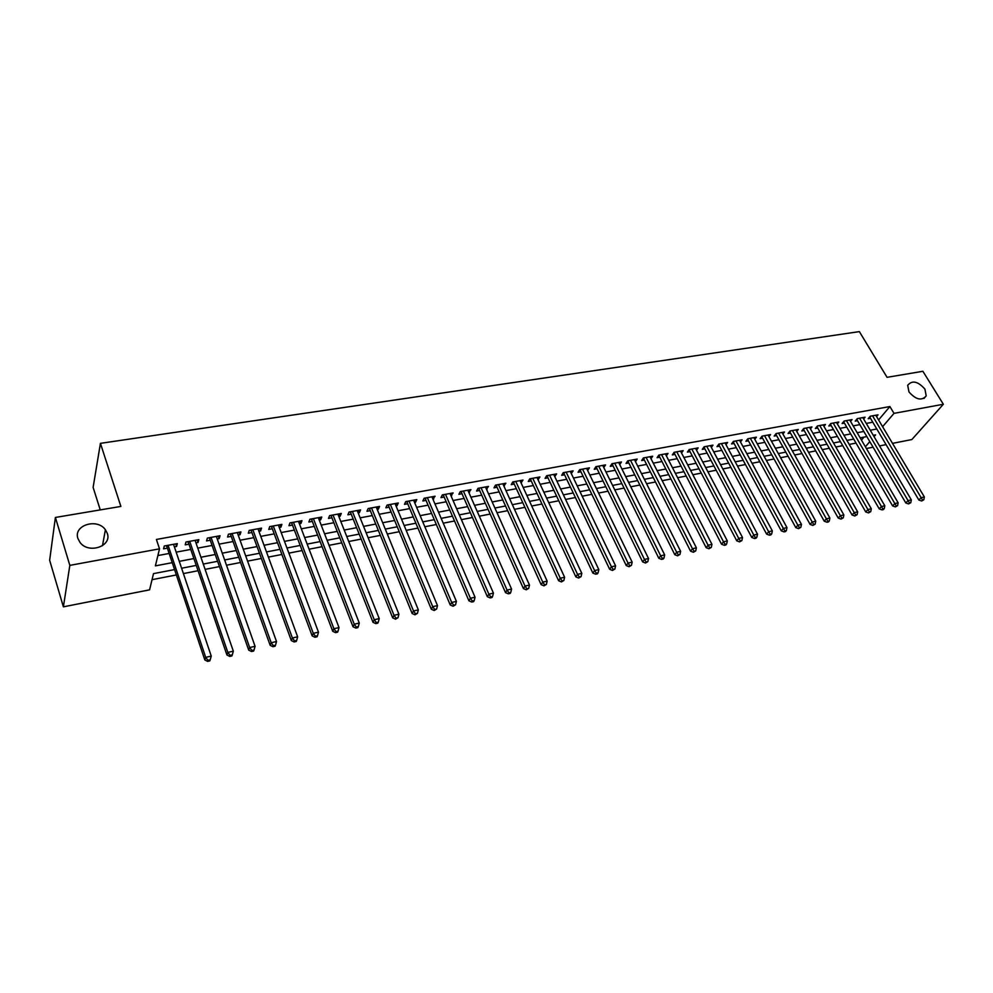 <?xml version="1.0" encoding="UTF-8"?>
<svg xmlns="http://www.w3.org/2000/svg" width="993" height="993" viewBox="0 0 993 993"><rect width="100%" height="100%" fill="white"/><g stroke="black" fill="none" stroke-linecap="round" stroke-linejoin="round"><path stroke-width="1.49" d="M107.281 533.34C112.234 546.2 88.737 554.305 80.073 542.513L77.913 538.516C73.122 525.26 97.264 517.75 105.407 529.765L107.281 533.34M924.93 389.119L926.196 395.909C921.653 401.073 915.918 399.745 908.967 391.925L907.701 385.296C912.17 380.009 917.917 381.275 924.93 389.119M100.256 509.906L93.119 487.402L100.43 443.35L859.355 331.612L887.059 377.328L922.894 371.283L943.35 404.263L911.859 439.551L892.508 443.362M886.066 444.628L879.525 445.919M873.07 447.198L866.392 448.513M152.053 579.676L176.357 574.947M183.407 573.582L198.066 570.739M205.104 569.374L219.465 566.593M226.491 565.228L240.567 562.497M247.58 561.132L261.37 558.463M268.371 557.098L281.888 554.479M288.876 553.126L302.12 550.556M309.108 549.203L322.08 546.684M329.055 545.331L341.766 542.861M348.729 541.508L361.191 539.087M368.142 537.747L380.356 535.376M387.295 534.023L399.26 531.702M406.187 530.361L417.929 528.09M424.83 526.749L436.337 524.515M443.238 523.174L454.521 520.99M461.397 519.649L472.457 517.502M479.321 516.174L490.17 514.064M497.021 512.736L507.646 510.675M514.486 509.347L524.912 507.324M531.727 506.008L541.955 504.022M548.757 502.706L558.786 500.757M565.576 499.442L575.406 497.53M582.183 496.215L591.828 494.34M598.58 493.037L608.039 491.2M614.779 489.897L624.051 488.097M630.778 486.793L639.864 485.018M646.58 483.715L655.504 481.99M662.194 480.686L670.945 478.998M677.623 477.695L686.2 476.032M692.866 474.741L701.269 473.115M707.922 471.824L716.176 470.223M722.805 468.932L730.898 467.368M737.514 466.077L745.445 464.538M752.049 463.259L759.831 461.745M766.41 460.467L774.056 458.989M780.61 457.711L788.107 456.259M794.648 454.993L801.996 453.565M808.525 452.299L815.737 450.896M822.254 449.643L829.316 448.265M835.821 447.011L842.747 445.658M849.226 444.405L856.028 443.089M174.557 569.585L153.505 573.631L149.583 589.842L63.391 606.835L69.833 565.377L159.513 548.831L155.392 565.873L172.248 562.671M69.833 565.377L55.397 517.452L49.65 560.275L63.391 606.835M174.396 546.845L176.593 546.448L177.325 543.605L164.279 546.001L163.572 548.844L167.383 548.148M195.956 542.861L198.041 542.476L198.836 539.646L185.964 542.017L185.207 544.847L188.968 544.164M217.231 538.938L219.192 538.578L220.036 535.748L207.351 538.082L206.544 540.912L210.243 540.229M238.196 535.066L240.045 534.718L240.939 531.913L228.44 534.209L227.571 537.027L231.22 536.357M258.888 531.243L260.625 530.92L261.569 528.115L249.231 530.386L248.312 533.191L251.912 532.533M279.281 527.482L280.907 527.171L281.9 524.378L269.736 526.613L268.768 529.418L272.318 528.76M299.402 523.758L300.929 523.485L301.971 520.692L289.956 522.901L288.951 525.694L292.451 525.049M319.249 520.096L320.665 519.836L321.757 517.055L309.915 519.227L308.86 522.02L312.311 521.375M338.824 516.484L340.152 516.236L341.282 513.468L329.602 515.615L328.497 518.383L331.898 517.763M358.138 512.909L359.367 512.686L360.546 509.93L349.015 512.04L347.873 514.808L351.237 514.188M377.203 509.397L378.333 509.186L379.549 506.43L368.18 508.528L366.988 511.283L370.302 510.663M396.008 505.921L397.051 505.722L398.305 502.979L387.084 505.052L385.855 507.795L389.132 507.187M414.577 502.495L415.521 502.309L416.824 499.578L405.74 501.614L404.474 504.357L407.701 503.761M432.898 499.107L435.095 496.227L424.16 498.238L422.844 500.969L426.034 500.373M450.983 495.768L453.131 492.913L442.332 494.899L440.979 497.617L444.132 497.034M468.833 492.466L470.93 489.636L460.28 491.597L458.89 494.303L461.993 493.732M486.458 489.214L488.506 486.409L477.993 488.345L476.566 491.038L479.631 490.48M503.861 485.999L505.859 483.219L495.47 485.13L494.017 487.824L497.046 487.253M521.04 482.834L523.001 480.066L512.748 481.953L511.246 484.634L514.237 484.087M537.995 479.693L539.919 476.95L529.79 478.812L528.264 481.493L531.218 480.947M554.752 476.603L556.626 473.884L546.634 475.721L545.07 478.39L547.987 477.844M571.298 473.549L573.135 470.856L563.254 472.668L561.666 475.324L564.545 474.791M587.645 470.521L589.432 467.852L579.676 469.652L578.063 472.296L580.905 471.774M603.781 467.542L605.544 464.898L595.899 466.66L594.248 469.304L597.066 468.783M613.128 463.495L612.42 464.612L658.818 558.289L660.668 555.807L664.677 554.901L618.676 462.477L619.756 464.6L621.444 461.968L611.924 463.719L610.248 466.35L613.029 465.841M635.47 461.658L637.158 459.089L627.75 460.814L626.049 463.433L628.792 462.924M651.011 458.741L652.686 456.234L643.39 457.934L641.664 460.553L644.383 460.044M666.365 455.849L668.028 453.404L658.843 455.092L657.093 457.699L659.774 457.202M681.533 453.007L683.196 450.623L674.123 452.287L672.335 454.881L674.979 454.397M696.54 450.189L698.178 447.868L689.204 449.519L687.392 452.1L690.011 451.616M711.348 447.409L712.974 445.149L704.111 446.776L702.287 449.357L704.869 448.873M726.007 444.665L727.608 442.456L718.858 444.07L716.996 446.639L719.553 446.167M740.48 441.959L742.081 439.8L733.417 441.389L731.543 443.945L734.075 443.486M754.792 439.278L756.381 437.168L747.816 438.745L745.917 441.289L748.412 440.83M768.942 436.635L770.518 434.574L762.053 436.126L760.129 438.67L762.599 438.211M782.931 434.015L784.482 432.005L776.116 433.544L774.18 436.076L776.625 435.629M796.758 431.434L798.298 429.46L790.031 430.987L788.07 433.507L790.49 433.06M810.437 428.877L811.964 426.953L803.784 428.455L801.798 430.974L804.193 430.528M823.954 426.357L825.468 424.47L817.388 425.96L815.39 428.467L817.748 428.033M837.322 423.862L838.824 422.013L830.831 423.49L828.807 425.985L831.153 425.55M850.554 421.392L852.044 419.592L844.137 421.044L842.089 423.527L844.398 423.105M863.625 418.959L865.102 417.184L857.282 418.624L855.221 421.106L857.505 420.684M861.477 440.085L863.997 437.106M878.569 419.915L889.902 406.547L156.398 539.46L159.513 548.831M157.875 555.559L169.158 553.461M176.183 552.145L190.768 549.427M197.781 548.124L212.068 545.455M219.068 544.152L233.07 541.533M240.058 540.229L253.786 537.672M260.762 536.369L274.217 533.862M281.18 532.558L294.375 530.101M301.326 528.81L314.247 526.402M321.186 525.098L333.859 522.74M340.785 521.449L353.21 519.128M360.124 517.837L372.301 515.566M379.202 514.275L391.143 512.053M398.032 510.762L409.724 508.59M416.613 507.299L428.082 505.164M434.946 503.885L446.192 501.788M453.044 500.509L464.079 498.449M470.918 497.17L481.729 495.159M488.556 493.881L499.156 491.907M505.958 490.629L516.36 488.693M523.162 487.426L533.353 485.527M540.13 484.261L550.134 482.399M556.899 481.133L566.705 479.309M573.457 478.043L583.077 476.255M589.817 474.989L599.238 473.239M605.966 471.985L615.213 470.26M621.928 469.006L630.989 467.306M637.692 466.065L646.58 464.401M653.257 463.16L661.983 461.534M668.649 460.293L677.214 458.692M683.854 457.45L692.245 455.886M698.886 454.645L707.115 453.106M713.731 451.877L721.812 450.375M728.403 449.146L736.334 447.657M742.913 446.44L750.683 444.988M757.249 443.759L764.871 442.344M771.424 441.115L778.897 439.725M785.438 438.509L792.774 437.131M799.291 435.915L806.49 434.574M812.982 433.358L820.044 432.042M826.524 430.838L833.45 429.547M839.917 428.343L846.706 427.077M853.161 425.873L859.826 424.632M866.256 423.428L872.797 422.211M876.558 416.551L878.023 414.813L870.29 416.228L868.217 418.711L870.476 418.289M55.397 517.452L120.873 506.43L100.43 443.35M889.902 406.547L894.01 413.361L943.35 404.263M882.591 426.692L894.01 413.361M179.274 561.343L193.896 558.562M200.921 557.234L215.245 554.516M222.246 553.188L236.284 550.519M243.285 549.191L257.038 546.584M264.026 545.256L277.506 542.699M284.482 541.371L297.689 538.876M304.665 537.548L317.611 535.09M324.562 533.775L337.248 531.367M344.199 530.051L356.636 527.693M363.562 526.377L375.751 524.056M382.665 522.752L394.618 520.481M401.532 519.165L413.249 516.943M420.138 515.64L431.62 513.455M438.496 512.152L449.767 510.017M456.631 508.714L467.666 506.616M474.517 505.325L485.341 503.265M492.18 501.974L502.793 499.951M509.62 498.66L520.022 496.686M526.836 495.395L537.039 493.459M543.829 492.168L553.846 490.269M560.623 488.978L570.441 487.116M577.194 485.838L586.826 484.013M593.578 482.735L603.012 480.935M609.739 479.656L618.999 477.906M625.714 476.628L634.8 474.902M641.503 473.636L650.403 471.948M657.093 470.682L665.831 469.019M672.497 467.753L681.061 466.127M687.715 464.873L696.118 463.272M702.759 462.018L711 460.454M717.616 459.188L725.709 457.661M732.313 456.408L740.244 454.906M746.823 453.652L754.606 452.175M761.184 450.934L768.805 449.481M775.359 448.24L782.844 446.813M789.385 445.572L796.734 444.181M803.25 442.94L810.449 441.575M816.954 440.346L824.029 439.005M830.508 437.776L837.447 436.461M843.913 435.232L850.716 433.941M857.17 432.712L863.836 431.446M870.278 430.23L876.807 428.988M874.063 436.659L875.578 434.884L873.281 435.331M866.839 436.56L860.161 437.851M853.707 439.092L846.905 440.396M840.426 441.637L833.499 442.965M827.008 444.219L819.933 445.572M813.428 446.825L806.217 448.215M799.7 449.469L792.352 450.872M785.811 452.138L778.313 453.578M771.76 454.831L764.126 456.296M757.547 457.562L749.765 459.064M743.174 460.33L735.242 461.844M728.626 463.123L720.533 464.674M713.917 465.953L705.663 467.529M699.022 468.808L690.607 470.421M683.954 471.7L675.377 473.351M668.711 474.629L659.96 476.317M653.27 477.596L644.358 479.309M637.655 480.6L628.569 482.35M621.841 483.641L612.582 485.416M605.842 486.719L596.396 488.531M589.643 489.822L579.999 491.684M573.234 492.975L563.403 494.862M556.626 496.165L546.609 498.089M539.807 499.405L529.592 501.366M522.777 502.669L512.351 504.68M505.524 505.983L494.899 508.031M488.059 509.347L477.223 511.432M470.359 512.748L459.312 514.87M452.436 516.186L441.165 518.358M434.276 519.674L422.782 521.884M415.881 523.212L404.151 525.471M397.237 526.799L385.272 529.095M378.345 530.423L366.132 532.769M359.193 534.11L346.743 536.493M339.792 537.834L327.094 540.279M320.118 541.607L307.16 544.102M300.184 545.442L286.965 547.987M279.976 549.328L266.472 551.922M259.471 553.262L245.705 555.906M238.692 557.259L224.641 559.965M217.616 561.306L203.28 564.061M196.242 565.414L181.607 568.232M865.387 446.788L869.806 441.624M602.825 465.394L603.868 467.529M586.751 468.348L587.794 470.496M570.491 471.34L571.534 473.5M554.02 474.369L555.05 476.541M537.35 477.434L538.38 479.631M520.469 480.538L521.486 482.747M503.364 483.678L504.382 485.9M486.049 486.855L487.066 489.102M468.522 490.083L469.528 492.342M450.76 493.347L451.753 495.619M432.774 496.649L433.755 498.945M414.54 500L415.521 502.309M396.083 503.389L397.051 505.722M377.377 506.827L378.333 509.186M358.411 510.315L359.367 512.686M339.209 513.853L340.152 516.236M319.734 517.427L320.665 519.836M299.998 521.052L300.929 523.485M279.989 524.726L280.907 527.171M259.719 528.462L260.625 530.92M239.152 532.236L240.045 534.718M218.311 536.071L219.192 538.578M197.173 539.956L198.041 542.476M175.724 543.891L176.593 546.448M870.712 416.154L869.831 417.197L918.873 500.038L921.119 497.679L872.549 415.819M922.534 500.038L921.628 500.981L923.825 499.752L922.534 500.038L921.119 497.679L924.359 496.959L875.776 415.223M918.873 500.038L921.628 500.981M923.825 499.752L924.359 496.959M857.741 418.537L856.872 419.592L905.815 502.967L908.049 500.596L859.566 418.202M909.464 502.979L908.583 503.923L910.78 502.681L909.464 502.979L908.049 500.596L911.326 499.864L862.83 417.606M905.815 502.967L908.583 503.923M910.78 502.681L911.326 499.864M844.621 420.945L843.765 422L892.608 505.921L894.817 503.55L846.446 420.61M896.257 505.934L895.376 506.889L897.585 505.636L896.257 505.934L894.817 503.55L898.144 502.806L849.735 420.014M892.608 505.921L895.376 506.889M897.585 505.636L898.144 502.806M831.364 423.39L830.508 424.445L879.252 508.912L881.436 506.529L833.177 423.055M882.901 508.937L882.02 509.881L883.36 509.583L884.242 508.627L882.901 508.937L881.436 506.529L884.8 505.785L836.503 422.447M879.252 508.912L882.02 509.881M884.242 508.627L884.8 505.785M817.947 425.848L817.102 426.916L865.735 511.941L867.907 509.558L819.746 425.525M869.384 511.966L868.515 512.922L870.737 511.656L869.384 511.966L867.907 509.558L871.308 508.788L823.123 424.905M865.735 511.941L868.515 512.922M870.737 511.656L871.308 508.788M804.392 428.343L803.548 429.41L852.068 514.995L854.228 512.611L806.179 428.02M855.705 515.032L854.849 515.988L857.083 514.722L855.705 515.032L854.228 512.611L857.667 511.842L809.58 427.387M852.068 514.995L854.849 515.988M857.083 514.722L857.667 511.842M790.676 430.863L789.845 431.93L838.241 518.098L840.376 515.702L792.451 430.54M841.878 518.135L841.021 519.091L843.268 517.825L841.878 518.135L840.376 515.702L843.851 514.92L795.902 429.907M838.241 518.098L841.021 519.091M843.268 517.825L843.851 514.92M776.811 433.42L775.992 434.487L824.252 521.226L826.362 518.818L778.562 433.097M827.889 521.275L827.032 522.231L828.447 521.921L829.292 520.965L827.889 521.275L826.362 518.818L829.887 518.036L782.05 432.451M824.252 521.226L827.032 522.231M829.292 520.965L829.887 518.036M762.785 435.989L761.966 437.069L810.102 524.403L812.187 521.983L764.523 435.679M813.726 524.453L812.882 525.421L815.154 524.13L813.726 524.453L812.187 521.983L815.75 521.188L768.048 435.021M810.102 524.403L812.882 525.421M815.154 524.13L815.75 521.188M748.585 438.596L747.791 439.676L795.778 527.606L797.851 525.185L750.323 438.285M799.402 527.668L798.571 528.636L800.842 527.345L799.402 527.668L797.851 525.185L801.45 524.378L753.886 437.628M795.778 527.606L798.571 528.636M800.842 527.345L801.45 524.378M734.237 441.24L733.442 442.319L781.28 530.858L783.34 528.425L735.95 440.929M784.904 530.92L784.073 531.888L785.537 531.565L786.357 530.585L784.904 530.92L783.34 528.425L786.977 527.618L739.562 440.259M781.28 530.858L784.073 531.888M786.357 530.585L786.977 527.618M719.714 443.908L718.932 444.988L766.621 534.135L768.644 531.702L721.415 443.598M770.233 534.209L769.414 535.177L770.891 534.855L771.698 533.874L770.233 534.209L768.644 531.702L772.331 530.883L725.064 442.928M766.621 534.135L769.414 535.177M771.698 533.874L772.331 530.883M705.018 446.614L704.248 447.694L751.775 537.461L753.774 535.028L706.706 446.304M755.375 537.536L754.568 538.516L756.07 538.181L756.865 537.201L755.375 537.536L753.774 535.028L757.51 534.184L710.405 445.621M704.248 447.694L704.136 446.776M751.775 537.461L754.568 538.516M756.865 537.201L757.51 534.184M690.16 449.345L689.39 450.437L736.756 540.825L738.73 538.38L691.823 449.035M740.344 540.912L739.549 541.893L741.858 540.577L740.344 540.912L738.73 538.38L742.516 537.536L695.559 448.352M736.756 540.825L739.549 541.893M741.858 540.577L742.516 537.536M675.116 452.1L674.359 453.205L721.551 544.238L723.5 541.781L676.767 451.803M725.138 544.325L724.344 545.306L725.883 544.958L726.665 543.978L725.138 544.325L723.5 541.781L727.323 540.924L680.553 451.107M721.551 544.238L724.344 545.306M726.665 543.978L727.323 540.924M659.898 454.906L659.153 455.998L706.147 547.677L708.083 545.219L661.537 454.608M709.734 547.776L708.952 548.757L711.286 547.428L709.734 547.776L708.083 545.219L711.956 544.35L665.36 453.9M659.153 455.998L658.669 455.365M706.147 547.677L708.952 548.757M711.286 547.428L711.956 544.35M644.494 457.736L643.762 458.84L690.569 551.177L692.469 548.707L646.108 457.438M694.144 551.276L693.375 552.257L695.708 550.929L694.144 551.276L692.469 548.707L696.391 547.826L649.981 456.73M643.762 458.84L643.241 458.17M690.569 551.177L693.375 552.257M695.708 550.929L696.391 547.826M628.904 460.603L628.184 461.708L674.793 554.702L676.667 552.232L630.505 460.305M678.356 554.814L677.598 555.807L679.944 554.466L678.356 554.814L676.667 552.232L680.639 551.351L634.428 459.585M628.184 461.708L627.626 461M674.793 554.702L677.598 555.807M679.944 554.466L680.639 551.351M662.368 558.401L661.623 559.394L663.237 559.034L663.982 558.041L662.368 558.401L660.668 555.807L614.704 463.21M612.42 464.612L611.837 463.868M658.818 558.289L661.623 559.394M663.982 558.041L664.677 554.901M597.153 466.437L596.458 467.554L642.645 561.901L644.457 559.419L598.717 466.151M646.182 562.038L645.45 563.031L647.808 561.666L646.182 562.038L644.457 559.419L648.528 558.513L602.739 465.407M596.458 467.554L595.837 466.772M642.645 561.901L645.45 563.031M647.808 561.666L648.528 558.513M580.992 469.404L580.309 470.521L626.26 565.576L628.048 563.081L582.531 469.118M629.798 565.712L629.078 566.705L631.436 565.34L629.798 565.712L628.048 563.081L632.169 562.162L586.602 468.373M580.309 470.521L579.651 469.701M626.26 565.576L629.078 566.705M631.436 565.34L632.169 562.162M564.62 472.42L563.95 473.537L609.665 569.287L611.427 566.792L566.147 472.134M613.19 569.436L612.482 570.429L614.866 569.063L613.19 569.436L611.427 566.792L615.598 565.861L570.255 471.377M563.95 473.537L563.254 472.668M609.665 569.287L612.482 570.429M614.866 569.063L615.598 565.861M548.049 475.461L547.391 476.59L592.858 573.06L594.596 570.553L549.551 475.188M596.371 573.209L595.688 574.202L597.376 573.83L598.071 572.824L596.371 573.209L594.596 570.553L598.816 569.597L553.722 474.418M547.391 476.59L546.696 475.709M592.858 573.06L595.688 574.202M598.071 572.824L598.816 569.597M531.28 478.539L530.634 479.669L575.841 576.871L577.541 574.351L532.757 478.278M579.341 577.032L578.658 578.038L581.054 576.648L579.341 577.032L577.541 574.351L581.824 573.395L536.977 477.496M530.634 479.669L529.927 478.787M575.841 576.871L578.658 578.038M581.054 576.648L581.824 573.395M514.287 481.667L513.654 482.797L558.6 580.731L560.263 578.211L515.739 481.394M562.088 580.893L561.417 581.91L563.825 580.508L562.088 580.893L560.263 578.211L564.607 577.243L520.009 480.612M513.654 482.797L512.959 481.915M558.6 580.731L561.417 581.91M563.825 580.508L564.607 577.243M497.083 484.832L496.463 485.962L541.135 584.641L542.761 582.109L498.511 484.572M544.611 584.815L543.953 585.833L546.373 584.43L544.611 584.815L542.761 582.109L547.155 581.128L502.843 483.777M496.463 485.962L495.768 485.068M541.135 584.641L543.953 585.833M546.373 584.43L547.155 581.128M479.656 488.035L479.06 489.177L523.435 588.601L525.024 586.069L481.059 487.774M526.898 588.787L526.265 589.805L528.686 588.39L526.898 588.787L525.024 586.069L529.48 585.076L485.453 486.967M479.06 489.177L478.353 488.271M523.435 588.601L526.265 589.805M528.686 588.39L529.48 585.076M462.006 491.274L461.422 492.416L505.511 592.622L507.063 590.078L463.396 491.026M508.95 592.821L508.329 593.826L510.129 593.429L510.762 592.411L508.95 592.821L507.063 590.078L511.569 589.072L467.827 490.207M461.422 492.416L460.715 491.51M505.511 592.622L508.329 593.826M510.762 592.411L511.569 589.072M444.132 494.564L443.561 495.706L487.34 596.694L488.854 594.149L445.485 494.315M490.765 596.892L490.157 597.91L491.982 597.501L492.59 596.483L490.765 596.892L488.854 594.149L493.422 593.119L449.99 493.484M443.561 495.706L442.853 494.799M487.34 596.694L490.157 597.91M492.59 596.483L493.422 593.119M426.022 497.89L425.463 499.045L468.919 600.815L470.397 598.258L427.35 497.642M472.333 601.038L471.737 602.056L473.599 601.634L474.195 600.616L472.333 601.038L470.397 598.258L475.039 597.227L431.905 496.81M425.463 499.045L424.768 498.126M468.919 600.815L471.737 602.056M474.195 600.616L475.039 597.227M407.676 501.266L407.142 502.421L450.251 604.998L451.691 602.441L408.979 501.018M453.652 605.221L453.081 606.239L455.539 604.799L453.652 605.221L451.691 602.441L456.395 601.386L413.597 500.174M407.142 502.421L406.435 501.49M450.251 604.998L453.081 606.239M455.539 604.799L456.395 601.386M389.095 504.68L388.573 505.834L431.334 609.23L432.725 606.673L390.361 504.444M434.711 609.466L434.152 610.496L436.622 609.044L434.711 609.466L432.725 606.673L437.491 605.606L395.04 503.588M388.573 505.834L387.866 504.903M431.334 609.23L434.152 610.496M436.622 609.044L437.491 605.606M370.252 508.143L369.756 509.31L412.157 613.525L413.51 610.956L371.506 507.907M415.521 613.773L414.975 614.804L417.457 613.339L415.521 613.773L413.51 610.956L418.338 609.876L376.248 507.038M369.756 509.31L369.048 508.366M412.157 613.525L414.975 614.804M417.457 613.339L418.338 609.876M351.174 511.643L350.678 512.822L392.707 617.882L394.022 615.312L352.391 511.42M396.058 618.142L395.537 619.173L398.019 617.708L396.058 618.142L394.022 615.312L398.913 614.208L357.195 510.539M350.678 512.822L349.983 511.867M392.707 617.882L395.537 619.173M398.019 617.708L398.913 614.208M331.823 515.206L331.352 516.36L372.996 622.301L374.262 619.719L333.015 514.982M376.322 622.574L375.813 623.604L377.799 623.157L378.308 622.127L376.322 622.574L374.262 619.719L379.227 618.602L337.881 514.089M331.811 515.206L331.352 516.36L330.657 515.417M372.996 622.301L375.813 623.604M378.308 622.127L379.227 618.602M312.224 518.805L311.777 519.984L353.011 626.769L354.228 624.187L313.378 518.594M356.313 627.055L355.829 628.097L357.84 627.638L358.324 626.608L356.313 627.055L354.228 624.187L359.267 623.058L318.306 517.688M311.777 519.984L311.07 519.016M353.011 626.769L355.829 628.097M358.324 626.608L359.267 623.058M292.352 522.455L291.917 523.634L332.742 631.312L333.909 628.718L293.469 522.256M336.019 631.61L335.547 632.64L337.595 632.193L338.067 631.151L336.019 631.61L333.909 628.718L339.01 627.588L298.471 521.337M291.917 523.634L291.21 522.666M332.742 631.312L335.547 632.64M338.067 631.151L339.01 627.588M272.206 526.166L271.797 527.345L312.174 635.917L313.291 633.323L273.298 525.967M315.439 636.228L314.992 637.27L317.052 636.798L317.512 635.768L315.439 636.228L313.291 633.323L318.48 632.169L278.363 525.036M271.797 527.345L271.089 526.364M312.174 635.917L314.992 637.27M317.512 635.768L318.48 632.169M251.788 529.914L251.39 531.106L291.321 640.584L292.389 637.99L252.843 529.728M294.561 640.907L294.127 641.95L296.224 641.478L296.659 640.435L294.561 640.907L292.389 637.99L297.639 636.811L257.981 528.773M251.39 531.106L250.683 530.113M291.321 640.584L294.127 641.95M296.659 640.435L297.639 636.811M231.071 533.725L230.711 534.917L270.17 645.326L271.188 642.719L232.089 533.539M273.385 645.661L272.976 646.704L275.098 646.22L275.508 645.189L273.385 645.661L271.188 642.719L276.513 641.528L237.302 532.583M230.711 534.917L230.004 533.924M270.17 645.326L272.976 646.704M275.508 645.189L276.513 641.528M210.082 537.585L209.734 538.777L248.709 650.13L249.665 647.523L211.062 537.399M251.899 650.477L251.502 651.532L253.662 651.036L254.059 649.993L251.899 650.477L249.665 647.523L255.077 646.319L216.35 536.431M209.734 538.777L209.026 537.772M248.709 650.13L251.502 651.532M254.059 649.993L255.077 646.319M188.782 541.495L188.459 542.699L226.938 655.008L227.831 652.389L189.725 541.322M230.091 655.368L229.731 656.423L231.915 655.926L232.288 654.884L230.091 655.368L227.831 652.389L233.33 651.172L195.087 540.341M188.459 542.699L187.751 541.681M226.938 655.008L229.731 656.423M232.288 654.884L233.33 651.172M167.184 545.467L166.886 546.671L204.831 659.96L205.688 657.341L168.09 545.294M207.971 660.333L207.624 661.388L209.846 660.879L210.193 659.836L207.971 660.333L205.688 657.341L211.248 656.1L173.527 544.301M166.886 546.671L166.179 545.654M204.831 659.96L207.624 661.388M210.193 659.836L211.248 656.1M926.196 395.909L923.974 398.454M105.407 529.765L102.465 545.728M312.162 518.818L311.74 519.91M292.24 522.479L291.868 523.51M272.057 526.191L271.722 527.171M251.589 529.952L251.291 530.87M230.848 533.762L230.575 534.631M209.808 537.635L209.573 538.442M188.471 541.557L188.273 542.302M166.849 545.529L166.675 546.224"/></g></svg>
